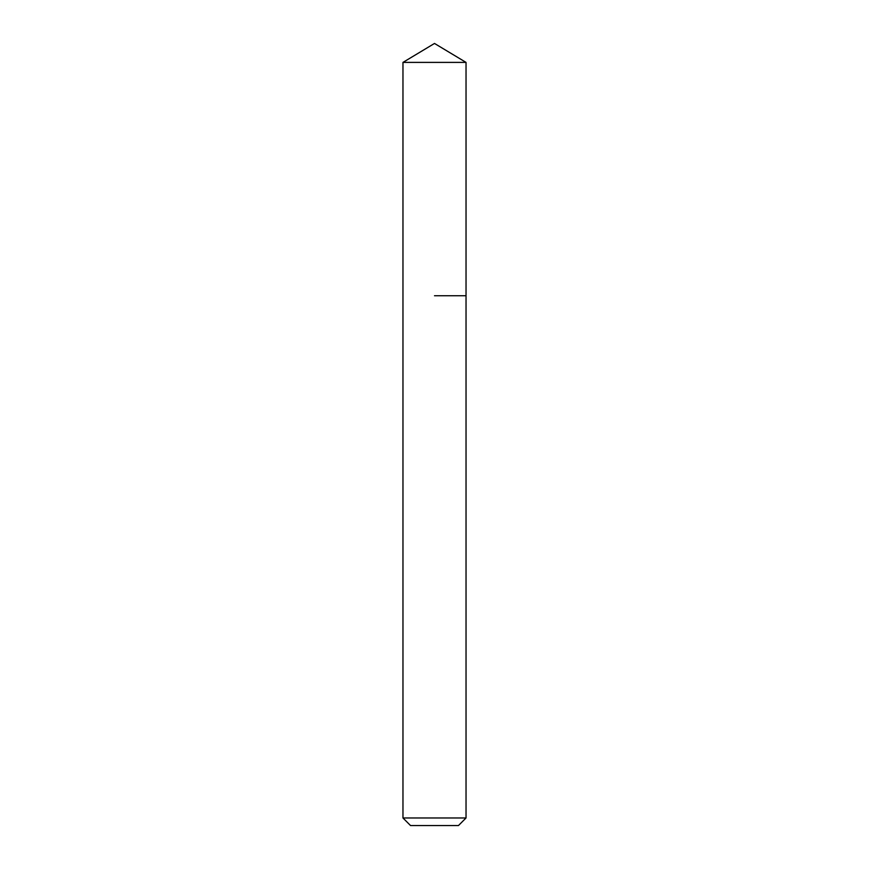 <?xml version="1.0" encoding="UTF-8"?>
<svg xmlns="http://www.w3.org/2000/svg" width="869" height="869" viewBox="0 0 869 869"><rect width="100%" height="100%" fill="white"/><g stroke="black" fill="none" stroke-linecap="round" stroke-linejoin="round"><path stroke-width="1.3" d="M466.034 817.979L402.966 817.979L410.537 825.55L458.463 825.55L466.034 817.979L466.034 62.394L402.966 62.394L434.5 43.45L466.034 62.394M434.5 295.742L466.034 295.742L434.5 295.742M402.966 817.979L402.966 62.394"/></g></svg>
